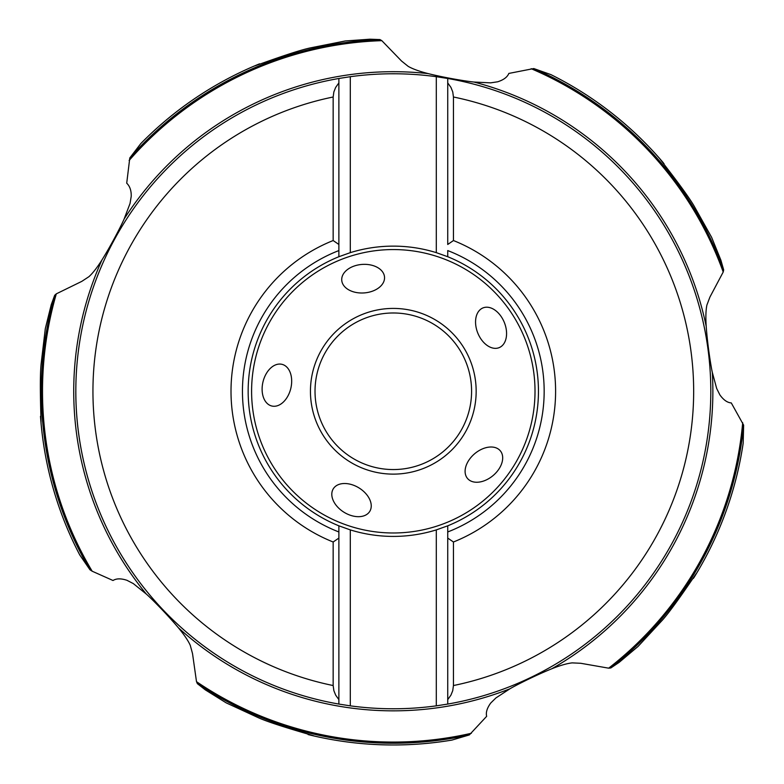 <?xml version="1.0" encoding="UTF-8"?>
<svg xmlns="http://www.w3.org/2000/svg" width="784" height="784" viewBox="0 0 784 784"><rect width="100%" height="100%" fill="white"/><g stroke="black" fill="none" stroke-linecap="round" stroke-linejoin="round"><path stroke-width="1.18" d="M469.351 734.922A351.957 351.957 0 0 1 197.382 683.658L205.29 689.851L226.233 702.885L258.455 717.762C275.155 725.269 321.842 737.793 312.767 735.686L312.63 735.657A353.711 353.711 0 0 0 451.937 740.086L469.351 734.922L486.658 716.321C485.688 712.499 487.06 708.06 490.764 702.993L495.89 697.956L509.855 688.832C513.461 686.627 532.846 676.445 551.809 668.762C560.305 665.381 567.106 663.421 572.212 662.882L580.738 663.284L608.668 668.174L610.834 667.958L619.174 662.353L638.039 646.457L662.147 620.409C674.416 606.885 700.788 566.303 695.976 574.29L695.898 574.417A353.711 353.711 0 0 0 743.163 443.293L743.634 425.134L731.286 402.927C727.356 402.672 723.554 399.997 719.888 394.901L716.674 388.482L712.313 372.38C711.323 368.235 707.648 346.704 706.198 326.271C705.6 317.167 705.835 310.092 706.903 305.045L709.922 297.067L723.211 272.009L723.671 269.882L720.908 260.219L711.637 237.366L694.301 206.398C685.226 190.541 654.797 152.929 660.892 159.965L660.99 160.073A353.711 353.711 0 0 0 550.887 74.607L533.767 68.551L508.836 73.431C507.366 77.087 503.651 79.88 497.683 81.791L490.578 82.859L473.918 82.036C469.685 81.693 448.046 78.537 428.172 73.608C419.332 71.354 412.678 68.943 408.209 66.375L401.545 61.034L381.828 40.66L379.946 39.563L369.901 39.2L345.303 40.964L310.493 47.873C292.608 51.607 247.43 68.933 256.015 65.297L259.582 63.818A353.711 353.711 0 0 0 256.143 65.239A353.711 353.711 0 0 0 255.496 65.513A353.711 353.711 0 0 0 140.836 143.541L129.791 157.956L126.714 183.182C129.879 186.22 131.379 190.62 131.222 196.363L130.046 203.458L124.107 219.05C122.471 222.979 112.798 242.56 101.959 259.945C97.089 267.658 92.737 273.244 88.915 276.693L81.781 281.378L56.311 293.843L54.684 295.284L51.234 304.731L45.305 328.672L41.121 363.913C39.141 382.092 41.66 430.387 40.866 421.106A353.702 353.702 0 0 0 79.743 554.935L89.974 569.792A351.957 351.957 0 0 1 54.684 295.284M313.629 735.745L312.767 735.686A353.702 353.702 0 0 0 452.054 740.057M197.382 683.658L196.5 681.668A350.801 350.801 0 0 0 471.38 733.265M56.311 293.843A350.801 350.801 0 0 0 92.169 571.213L113.014 580.503C116.346 578.406 120.991 578.327 126.949 580.297L133.329 583.6L146.324 594.066C149.558 596.84 165.189 612.098 178.37 627.768C184.201 634.785 188.17 640.646 190.277 645.359L192.521 653.591L196.5 681.668M40.925 415.99L40.846 420.969A353.711 353.711 0 0 0 79.684 554.827L79.743 554.935M41.062 421.949L40.846 420.969M92.169 571.213L89.974 569.792M660.236 159.417L660.892 159.965A353.702 353.702 0 0 0 550.78 74.558M660.99 160.073L663.411 162.905A353.711 353.711 0 0 0 563.137 81.007A353.711 353.711 0 0 1 663.411 162.905M664.019 163.631L663.852 164.15M696.3 573.496L695.976 574.29A353.702 353.702 0 0 0 743.173 443.176M695.898 574.417L693.958 577.592A353.711 353.711 0 0 0 740.87 456.915A353.711 353.711 0 0 1 693.958 577.592M692.909 578.396L693.458 578.396M255.28 65.748L256.015 65.297A353.702 353.702 0 0 0 140.757 143.629M436.306 705.845A317.5 317.5 0 0 1 350.301 705.845L338.874 704.071A317.5 317.5 0 0 1 338.874 78.478L338.874 82.908L338.874 78.478L350.301 76.695A317.5 317.5 0 0 1 436.306 76.695L447.733 78.478A317.5 317.5 0 0 1 710.804 391.52A317.5 317.5 0 0 0 710.804 391.275A317.5 317.5 0 0 1 447.733 704.071L447.733 525.819A145.138 145.138 0 0 0 447.733 256.721L436.306 252.644A145.138 145.138 0 0 0 350.301 252.644L338.874 256.721A145.138 145.138 0 0 0 338.874 525.819L350.301 529.896A145.138 145.138 0 0 0 436.306 529.896L436.306 705.845L447.733 704.071L447.733 699.632L450.937 695.134L452.74 690.645L453.446 685.539L453.446 541.999A162.278 162.278 0 0 0 453.446 240.541L447.733 244.471L447.733 78.478L447.733 82.908L450.937 87.406L452.74 91.895L453.446 97A300.35 300.35 0 0 1 453.446 685.539M350.301 529.896L350.301 705.845M338.874 525.819L338.874 704.071A317.5 317.5 0 0 1 75.803 391.275M338.874 531.964A150.851 150.851 0 0 1 242.452 391.275A150.851 150.851 0 0 0 338.874 531.964L338.874 538.079L333.161 541.999A162.278 162.278 0 0 1 333.161 240.541L338.874 244.471L338.874 256.721M333.161 541.999L333.161 685.539L333.866 690.645L335.67 695.134L338.874 699.632L338.874 704.071M333.161 685.539A300.35 300.35 0 0 1 333.161 97L333.866 91.895L335.67 87.406L338.874 82.908L338.874 250.576A150.851 150.851 0 0 0 242.452 391.275M333.161 97L333.161 240.541M350.301 76.695L350.301 252.644M436.306 252.644L436.306 76.695M447.733 256.721L447.733 250.576A150.851 150.851 0 0 1 447.733 531.964L447.733 538.079L453.446 541.999M436.306 529.896L447.733 525.819M384.552 277.81A21.452 14.288 -4.2 0 1 364.168 292.922A21.452 14.288 -4.2 0 1 341.716 279.545A21.452 14.288 -4.2 0 1 362.09 264.424A21.452 14.288 -4.2 0 1 384.552 277.81M282.691 364.531A21.452 14.288 -76.2 0 1 290.766 388.58A21.452 14.288 -76.2 0 1 271.097 405.808A21.452 14.288 -76.2 0 1 263.022 381.759A21.452 14.288 -76.2 0 1 282.691 364.531M333.69 488.207A21.452 14.288 -148.2 0 1 359.062 487.962A21.452 14.288 -148.2 0 1 369.362 511.981A21.452 14.288 -148.2 0 1 343.99 512.236A21.452 14.288 -148.2 0 1 333.69 488.207M467.078 477.917A21.452 14.288 139.8 0 1 474.683 453.711A21.452 14.288 139.8 0 1 500.711 451.339A21.452 14.288 139.8 0 1 493.107 475.545A21.452 14.288 139.8 0 1 467.078 477.917M498.506 347.88A21.452 14.288 67.8 0 1 477.838 333.171A21.452 14.288 67.8 0 1 483.62 307.681A21.452 14.288 67.8 0 1 504.298 322.391A21.452 14.288 67.8 0 1 498.506 347.88M315.021 391.275A78.282 78.282 0 0 0 393.303 469.557A78.282 78.282 0 0 0 471.586 391.275A78.282 78.282 0 0 0 393.303 312.983A78.282 78.282 0 0 0 315.021 391.275A78.282 78.282 0 0 1 393.303 312.983A78.282 78.282 0 0 1 471.586 391.275M453.446 240.541L453.446 97M40.484 416.314L40.552 417.255A353.711 353.711 0 0 0 73.529 542.459A353.711 353.711 0 0 1 40.552 417.255M307.926 734.04L312.63 735.657M308.092 734.559L309.004 734.784A353.711 353.711 0 0 0 438.276 742.105A353.711 353.711 0 0 1 309.004 734.784M381.828 40.66A350.801 350.801 0 0 0 129.115 160.485M124.107 219.05A319.568 319.568 0 0 1 428.172 73.608M473.918 82.036A319.568 319.568 0 0 1 706.198 326.271M723.211 272.009A350.801 350.801 0 0 0 531.16 68.698M533.767 68.551A351.957 351.957 0 0 1 723.671 269.882M712.313 372.38A319.568 319.568 0 0 1 551.809 668.762M608.668 668.174A350.801 350.801 0 0 0 742.693 422.694M743.634 425.134A351.957 351.957 0 0 1 610.834 667.958M178.37 627.768A319.568 319.568 0 0 0 509.855 688.832M101.959 259.945A319.568 319.568 0 0 0 146.324 594.066M129.791 157.956A351.957 351.957 0 0 1 379.946 39.563M259.582 63.818A353.711 353.711 0 0 0 256.143 65.239L255.496 65.513M710.804 391.52A317.5 317.5 0 0 1 447.733 704.071M710.804 391.275A317.5 317.5 0 0 0 447.733 78.478M535.011 391.275A141.708 141.708 0 0 1 393.303 532.983A141.708 141.708 0 0 1 251.595 391.275A141.708 141.708 0 0 1 393.303 249.557A141.708 141.708 0 0 1 535.011 391.275M476.162 391.275A82.859 82.859 0 0 0 393.303 308.416A82.859 82.859 0 0 0 310.444 391.275A82.859 82.859 0 0 0 393.303 474.124A82.859 82.859 0 0 0 476.162 391.275"/></g></svg>
